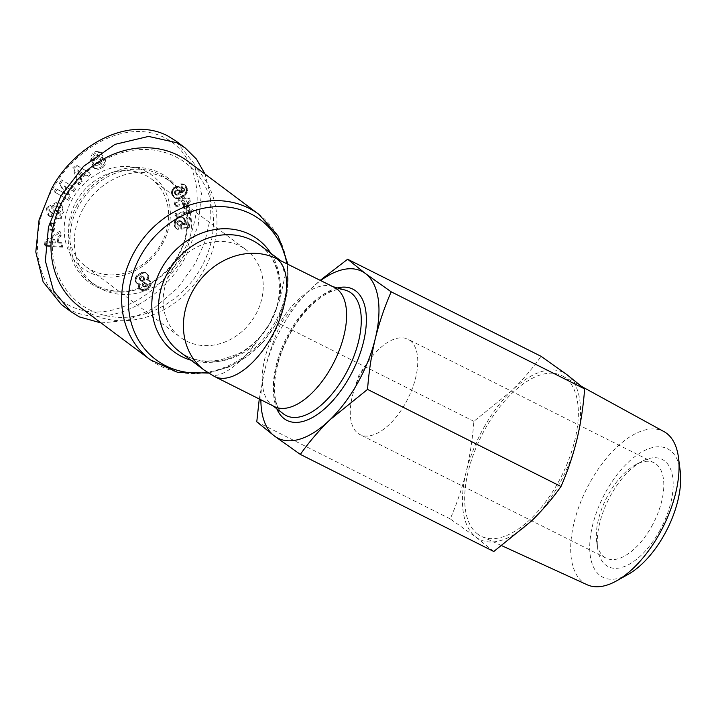 <?xml version="1.0" encoding="UTF-8"?>
<svg xmlns="http://www.w3.org/2000/svg" width="716" height="716" viewBox="0 0 716 716"><rect width="100%" height="100%" fill="white"/><g stroke="black" fill="none" stroke-linecap="round" stroke-linejoin="round"><path stroke-width="0.54" stroke-dasharray="3.58 2.69" d="M181.882 254.171C189.096 241.784 199.746 216.026 196.614 188.102C193.123 164.17 182.893 147.603 165.924 138.385C127.493 117.272 74.303 147.729 52.662 189.319C27.503 230.883 32.488 292.495 75.636 308.301C94.073 315.121 114.578 312.471 137.132 300.353C160.912 286.561 175.375 266.218 181.882 254.171L185.811 256.48L198.171 225.63L201.438 193.526L194.09 163.606L175.787 140.909M47.462 214.702L48.536 215.507L47.883 208.132L58.399 202.726L61.549 204.167L64.037 211.846L60.699 215.999L59.616 215.194L62.954 211.041L60.475 203.362L57.316 201.921L46.808 207.318L46.45 208.365L47.462 214.702A6.077 5.254 126.8 0 0 48.026 215.203A6.077 5.254 126.8 0 0 49.61 215.964L51.042 212.267A2.461 2.13 -53.2 0 1 49.61 210.79L49.708 208.75L53.208 205.546L58.094 206.629L59.356 210.844L57.692 213.046L55.669 213.681L56.841 210.191L53.834 209.502L51.516 216.402L59.992 218.353L60.842 215.82L59.616 215.194M60.699 215.999L61.925 216.626L61.066 219.159L52.59 217.208L54.908 210.307L57.915 211.005L56.743 214.487L55.669 213.681M56.743 214.487L58.766 213.851L57.692 213.046M58.766 213.851L60.439 211.65L59.177 207.434L58.094 206.629M59.177 207.434L53.208 205.546M54.282 206.351L50.791 209.555L50.684 211.596L49.61 210.79M97.34 152.132L96.266 151.327L95.192 151.72L92.275 153.68L93.349 154.486L97.34 152.132L101.932 153.045L102.988 155.757L101.914 154.951L100.285 151.685L101.932 153.045M102.988 155.757L102.683 157.744A4.931 4.26 -53.2 0 1 101.162 160.08L97.161 163.785A1.316 1.137 -53.2 0 0 96.991 165.629L95.917 164.823L96.991 165.629C99.936 166.237 101.645 165.092 102.12 162.192L101.878 161.61L105.198 159.704L105.413 160.223C106.245 162.523 105.494 164.895 103.158 167.32L102.075 166.515C104.42 164.089 105.171 161.718 104.339 159.417L104.115 158.898L100.795 160.805L101.046 161.386C100.562 164.286 98.853 165.432 95.917 164.823A1.316 1.137 -53.2 0 1 96.078 162.98L100.079 159.274A4.931 4.26 126.8 0 0 101.6 156.938L101.914 154.951M92.275 153.68L89.939 159.059L90.476 160.357L93.724 158.487L93.51 157.976C93.599 155.757 94.951 154.629 97.564 154.593A1.316 1.137 -53.2 0 1 97.77 156.679L93.85 160.303A4.931 4.26 126.8 0 0 92.749 161.7A4.931 4.26 126.8 0 0 92.087 163.803L93.214 167.392L94.807 168.654L93.214 167.392L97.278 168.743L102.075 166.515M97.564 154.593L98.647 155.399C96.034 155.435 94.673 156.562 94.584 158.782L94.807 159.292L91.558 161.163L91.022 159.865L93.349 154.486M651.605 526.564A53.369 26.608 -63.3 0 0 656.008 463.986A53.369 26.608 -63.3 0 0 653.985 462.733A53.369 26.608 -63.3 0 0 635.96 464.55A53.369 26.608 -63.3 0 0 608.493 494.308A53.369 26.608 -63.3 0 0 596.786 542.594A53.369 26.608 -63.3 0 0 604.089 556.887A53.369 26.608 -63.3 0 0 606.103 558.131A53.369 26.608 -63.3 0 0 651.605 526.564M409.973 340.494A53.369 26.608 116.7 0 1 405.56 403.072A53.369 26.608 116.7 0 1 360.067 434.648A53.369 26.608 116.7 0 1 358.045 433.395A53.369 26.608 116.7 0 1 354.313 389.361A53.369 26.608 116.7 0 1 362.457 370.816A53.369 26.608 116.7 0 1 368.194 361.687A53.369 26.608 116.7 0 1 407.95 339.241A53.369 26.608 116.7 0 1 409.973 340.494M659.463 531.174A60.046 29.929 -63.3 0 0 671.921 473.267A60.046 29.929 -63.3 0 0 641.867 461.408A60.046 29.929 -63.3 0 0 610.963 494.881A60.046 29.929 -63.3 0 0 597.797 549.208A60.046 29.929 -63.3 0 0 622.052 567.358A60.046 29.929 -63.3 0 0 659.463 531.174M628.254 574.313A71.922 35.854 116.7 0 1 600.232 575.628A71.922 35.854 116.7 0 1 606.166 491.292A71.922 35.854 116.7 0 1 670.203 450.427A71.922 35.854 116.7 0 1 680.2 470.824M587.138 584.757A85.687 42.709 116.7 0 1 583.209 582.412A85.687 42.709 116.7 0 1 588.821 484.616A85.687 42.709 116.7 0 1 664 431.623M477.796 534.154A89.858 44.795 116.7 0 1 483.685 431.596A89.858 44.795 116.7 0 1 562.525 376.016A89.858 44.795 116.7 0 1 565.21 377.744A89.858 44.795 116.7 0 1 560.082 478.888A89.858 44.795 116.7 0 1 481.922 536.606A89.858 44.795 116.7 0 1 477.796 534.154M483.783 427.729A93.402 46.558 116.7 0 1 511.546 390.864A93.402 46.558 116.7 0 1 566.929 374.665A93.402 46.558 116.7 0 1 576.881 439.749A93.402 46.558 116.7 0 1 531.451 521.042A93.402 46.558 116.7 0 1 476.068 537.242A93.402 46.558 116.7 0 1 466.116 472.157A93.402 46.558 116.7 0 1 483.783 427.729M493.772 551.49L476.068 537.242L450.221 518.903C456.736 504.091 462.044 488.509 466.116 472.157C469.991 455.698 472.578 438.747 473.867 421.321L511.546 390.864C522.743 379.892 532.588 368.373 541.081 356.326M274.479 406.616A66.713 33.258 116.7 0 1 271.955 405.05A66.713 33.258 116.7 0 1 271.767 404.916A66.713 33.258 116.7 0 1 274.684 332.072A66.713 33.258 116.7 0 1 331.347 286.212A66.713 33.258 116.7 0 1 334.336 287.367M214.523 376.518A66.713 33.258 116.7 0 1 211.999 374.96C220.796 378.021 240.155 364.274 254.824 344.548L269.986 323.077L279.759 299.932L285.245 274.98L280.296 260.4L278.971 259.577M79.619 306.895A90.735 78.339 126.8 0 0 204.275 269.529A90.735 78.339 126.8 0 0 188.335 161.592M64.673 199.191A88.059 76.039 126.8 0 0 90.064 310.082A88.059 76.039 126.8 0 0 201.124 267.686A88.059 76.039 126.8 0 0 175.733 156.795A88.059 76.039 126.8 0 0 64.673 199.191M78.966 205.304A64.046 55.302 126.8 0 0 90.216 281.495A64.046 55.302 126.8 0 0 178.212 255.12A64.046 55.302 126.8 0 0 166.953 178.928A64.046 55.302 126.8 0 0 78.966 205.304M83.28 208.535A64.046 55.302 126.8 0 0 94.53 284.717A64.046 55.302 126.8 0 0 182.517 258.342A64.046 55.302 126.8 0 0 171.267 182.159A64.046 55.302 126.8 0 0 83.28 208.535M77.391 204.382A65.38 56.457 126.8 0 0 96.248 286.713A65.38 56.457 126.8 0 0 178.705 255.236A65.38 56.457 126.8 0 0 159.847 172.905A65.38 56.457 126.8 0 0 77.391 204.382M103.158 167.32L98.352 169.549L94.297 168.197L93.161 164.608A4.931 4.26 -53.2 0 1 93.832 162.505A4.931 4.26 -53.2 0 1 94.933 161.109L98.853 157.484L97.77 156.679M162.237 244.317A58.041 50.12 126.8 0 0 145.5 171.231A58.041 50.12 126.8 0 0 72.298 199.173A58.041 50.12 126.8 0 0 89.035 272.259A58.041 50.12 126.8 0 0 162.237 244.317M76.236 201.482A54.702 47.238 -53.2 0 1 151.389 178.946A54.702 47.238 -53.2 0 1 161.002 244.022A54.702 47.238 -53.2 0 1 85.848 266.558A54.702 47.238 -53.2 0 1 76.236 201.482M170.811 272.241A54.702 47.238 -53.2 0 1 245.964 249.705A54.702 47.238 -53.2 0 1 255.576 314.789A54.702 47.238 -53.2 0 1 180.423 337.317A54.702 47.238 -53.2 0 1 170.811 272.241M473.867 421.321L280.43 324.232C288.915 312.176 298.76 300.666 309.965 289.685L320.258 280.296M259.264 398.973L264.535 370.978C268.607 354.617 273.906 339.035 280.43 324.232M450.221 518.903L256.775 421.814M260.866 399.779A93.402 46.558 116.7 0 1 264.535 370.978A93.402 46.558 116.7 0 1 309.965 289.685A93.402 46.558 116.7 0 1 320.723 280.529M101.09 322.952L127.341 320.329L154.352 307.925L177.944 287.68L195.244 263.533L204.713 242.375L210.191 218.998L210.432 195.441L205.053 174.104M61.451 304.595L69.944 309.849C109.664 330.085 163.651 299.002 185.811 256.48M100.858 152.239L96.266 151.327M61.46 179.868L59.33 183.305L64.476 193.356L56.108 188.496L54.103 191.727L67.528 199.513L69.568 196.211L64.288 185.9L72.88 190.886L74.876 187.655L61.46 179.868L74.876 187.655M49.834 229.523L53.118 229.505L53.986 222.783L50.702 222.801L49.834 229.523L50.908 230.328L51.785 223.607L50.702 222.801M57.674 242.25L57.02 237.175L60.099 235.304L59.589 231.331L44.052 241.435L44.553 245.337L61.522 246.385L61.003 242.357L57.674 242.25L58.748 243.055L58.103 237.98L57.02 237.175M80.085 177.944L84.184 174.292L86.869 176.011L90.073 173.156L75.994 164.85L72.835 167.66L77.919 183.985L81.177 181.085L80.085 177.944L81.168 178.749L85.267 175.098L84.184 174.292M180.271 224.824L180.235 228.386L188.084 227.169L189.552 217.27L186.384 217.225L185.399 223.929L183.198 224.26L184.298 220.492L182.857 217.234L179.492 216.483L176.046 218.308L174.248 222.497L174.677 226.865L177.255 228.887L178.311 224.672L176.968 223.929L176.646 222.578L178.284 220.743L181.238 221.208L181.596 222.748L180.271 224.824L181.551 225.442L180.477 224.636M186.42 190.241L184.97 185.265L181.936 183.797L180.656 183.967L181.685 187.816L182.974 187.673L183.744 189.185L181.014 192.085L180.378 187.834L177.443 186.285L173.72 187.619L171.589 190.859L171.607 193.427L172.968 196.381L174.749 197.777L176.566 198.064L179.582 197.339L183.224 195.226L185.292 193.159L186.42 190.241L187.502 191.047L187.315 191.969L186.241 191.163M174.91 215.695L190.196 212.169L190.519 210.039L175.223 213.583L174.91 215.695L175.993 216.501L176.297 214.397L175.223 213.583M188.389 201.456L189.185 200.677L188.612 197.383L174.176 202.082L174.865 206.101L184.325 203.022L182.983 207.864L186.232 206.808L187.762 202.27L188.389 201.456L189.463 202.261L188.845 203.076L187.762 202.27M147.568 279.526L146.503 279.392L147.675 277.083L147.362 274.586L145.142 272.357L141.553 272.581L136.21 276.17L135.154 278.157L135.172 280.94L136.613 283.142L139.226 283.617L138.349 286.821L140.22 289.497L143.782 289.398L148.597 286.302L150.109 282.775L149.25 280.484L147.568 279.526L148.436 279.84M49.807 216.008L50.881 216.814L49.61 215.964M48.536 215.507A6.077 5.254 126.8 0 0 49.1 216.008A6.077 5.254 126.8 0 0 50.684 216.769M47.533 209.17L46.45 208.365M61.925 216.626L60.842 215.82M61.066 219.159L59.992 218.353M52.59 217.208L51.516 216.402M54.908 210.307L53.834 209.502M57.915 211.005L56.841 210.191M51.042 212.267L52.116 213.073A2.461 2.13 -53.2 0 1 50.684 211.596M52.116 213.073L51.06 212.276M52.134 213.082L50.881 216.814M101.878 161.61L100.795 160.805M105.198 159.704L104.115 158.898M98.352 169.549L97.278 168.743M93.134 165.136L92.06 164.331M98.647 155.399A1.316 1.137 -53.2 0 1 98.853 157.484M94.807 159.292L93.724 158.487M91.558 161.163L90.476 160.357M91.335 160.661L90.261 159.856M64.476 193.356L65.55 194.161L60.404 184.11L59.33 183.305M60.404 184.11L62.534 180.674M75.959 188.46L73.954 191.691L72.88 190.886M73.954 191.691L64.288 185.9M65.371 186.706L70.651 197.016L69.568 196.211M70.651 197.016L68.602 200.319L67.528 199.513M68.602 200.319L54.103 191.727M55.186 192.532L57.182 189.301L56.108 188.496M57.182 189.301L65.55 194.161M53.986 222.783L55.069 223.598L54.192 230.319L53.118 229.505M54.192 230.319L50.908 230.328M51.785 223.607L55.069 223.598M60.099 235.304L61.173 236.11L58.103 237.98M61.522 246.385L62.596 247.19L62.077 243.163L61.003 242.357M62.077 243.163L58.748 243.055M62.596 247.19L45.636 246.143L44.553 245.337M45.636 246.143L45.135 242.241L44.052 241.435M45.135 242.241L60.672 232.136L59.589 231.331M60.672 232.136L61.173 236.11M86.869 176.011L85.267 175.098M77.919 183.985L79.002 184.791L82.251 181.891L81.177 181.085M82.251 181.891L81.168 178.749M79.002 184.791L73.918 168.466L72.835 167.66M73.918 168.466L77.068 165.656L75.994 164.85M77.068 165.656L90.073 173.156M91.147 173.961L87.943 176.816M188.084 227.169L189.167 227.974L181.309 229.192L180.235 228.386M181.309 229.192L181.345 225.63M181.551 225.442L182.222 224.717L181.148 223.911M182.222 224.717L181.264 223.696M182.347 224.502L182.678 223.553L181.596 222.748M182.678 223.553L181.596 221.996M182.669 222.801L181.238 221.208M182.311 222.023L181.157 221.137M182.231 221.942L180.477 220.752M181.551 221.557L179.439 220.609M180.522 221.414L179.295 220.609M180.369 221.414L178.284 220.743M179.358 221.548L178.57 221.951L177.496 221.137M178.57 221.951L178.078 222.47L177.004 221.665M178.078 222.47L177.72 223.383L176.646 222.578M177.72 223.383L177.711 223.884L176.628 223.079M177.711 223.884L178.042 224.734L176.968 223.929M178.042 224.734L177.425 224.341M178.499 225.146L179.385 225.477L178.311 224.672M179.385 225.477L178.329 229.693L177.255 228.887M178.329 229.693L176.404 228.529M177.479 229.335L175.697 228.082M176.78 228.887L175.205 227.616M176.279 228.431L174.677 226.865M175.76 227.67L174.668 226.847M175.742 227.652L174.328 226.032M175.411 226.838L174.149 225.039M175.223 225.853L174.104 224.547M175.178 225.352L175.205 224.394L174.131 223.589M175.205 224.394L175.322 223.303L174.248 222.497M175.322 223.303L174.355 221.871M175.429 222.685L175.697 221.638L174.623 220.832M175.697 221.638L176.055 220.725L174.981 219.919M176.055 220.725L176.503 219.919L175.429 219.114M176.503 219.919L177.129 219.114L176.046 218.308M177.129 219.114L177.881 218.434L176.798 217.628M177.881 218.434L178.74 217.906L177.666 217.1M178.74 217.906L179.644 217.53L178.561 216.724M179.644 217.53L180.566 217.288L179.492 216.483M180.566 217.288L181.506 217.225L180.432 216.42M181.506 217.225L182.383 217.315L181.309 216.509M182.383 217.315L183.215 217.583L182.141 216.769M183.931 218.04L183.475 217.87M184.549 218.675L183.538 217.95M184.612 218.756L185.041 219.517L183.958 218.702M185.041 219.517L185.301 220.358L184.218 219.552M185.301 220.358L185.381 221.298L184.298 220.492M185.381 221.298L185.301 222.345L184.227 221.539M185.301 222.345L184.173 221.897M185.247 222.703L184.952 223.678L183.878 222.873M184.952 223.678L184.773 224.135L183.69 223.329M184.773 224.135L184.281 225.066L183.198 224.26M184.281 225.066L186.473 224.734L185.399 223.929M186.473 224.734L187.467 218.031L186.384 217.225M187.467 218.031L190.626 218.085L189.552 217.27M190.626 218.085L189.167 227.974M186.33 188.362L187.529 190.116L186.446 189.31M187.529 190.116L187.502 191.047M187.315 191.969L187.001 192.855L185.927 192.049M187.001 192.855L185.739 192.425M186.813 193.231L186.366 193.964L185.292 193.159M186.366 193.964L185.802 194.662L184.728 193.857M185.802 194.662L185.113 195.352L184.039 194.546M185.113 195.352L184.298 196.032L183.224 195.226M184.298 196.032L183.359 196.694L182.285 195.889M183.359 196.694L182.311 197.33L181.229 196.524M182.311 197.33L181.667 197.679L180.584 196.873M181.667 197.679L180.656 198.144L179.582 197.339M180.656 198.144L179.734 198.502L178.651 197.697M179.734 198.502L178.848 198.726L177.774 197.92M178.848 198.726L176.968 198.046M178.042 198.851L176.566 198.064M177.64 198.878L175.599 198.001M176.673 198.806L174.749 197.777M175.832 198.583L174.006 197.392M175.089 198.198L173.523 197.016M174.606 197.822L172.968 196.381M174.051 197.186L172.475 195.593M173.549 196.399L172.019 194.654M173.093 195.459L171.921 194.385M173.004 195.191L171.607 193.427M172.69 194.233L171.464 192.497M172.538 193.302L172.538 192.425L171.455 191.619M172.538 192.425L172.663 191.673L171.589 190.859M172.663 191.673L172.977 190.725L171.903 189.919M172.977 190.725L173.487 189.812L172.404 189.006M173.487 189.812L174.051 189.114L172.977 188.299M174.051 189.114L174.794 188.424L173.72 187.619M174.794 188.424L175.653 187.861L174.579 187.055M175.653 187.861L174.686 186.992M175.76 187.798L176.7 187.368L175.617 186.563M176.7 187.368L177.613 187.136L176.539 186.33M177.613 187.136L178.517 187.091L177.443 186.285M178.517 187.091L179.394 187.216L178.311 186.411M179.394 187.216L180.164 187.52L179.089 186.715M180.88 187.995L180.378 187.834M181.452 188.639L181.891 189.454L180.817 188.648M181.891 189.454L182.159 190.295L181.076 189.489M182.159 190.295L182.231 191.217L181.157 190.411M182.231 191.217L182.097 192.085L181.023 191.279M182.097 192.085L181.766 193.105L180.692 192.3M181.766 193.105L181.014 192.085M182.088 192.89L183.153 192.148L182.07 191.342M183.153 192.148L183.905 191.503L182.831 190.698M183.905 191.503L184.37 190.993L183.287 190.188M184.37 190.993L183.341 190.107M184.415 190.921L184.817 189.991L183.744 189.185M184.817 189.991L183.636 188.308M184.719 189.122L183.618 188.254M184.692 189.069L182.974 187.673M184.057 188.478L182.687 187.628M183.761 188.442L182.759 188.621L181.685 187.816M182.759 188.621L181.73 184.773L180.656 183.967M181.73 184.773L180.969 183.905M182.043 184.71L183.01 184.603L181.936 183.797M183.01 184.603L183.878 184.674L182.804 183.869M183.878 184.674L182.956 183.905M184.03 184.71L184.844 185.032L183.77 184.227M185.596 185.56L184.97 185.265M186.053 186.071L186.518 186.84L185.444 186.035M186.518 186.84L186.974 187.816L185.9 187.001M186.974 187.816L186.053 187.422M187.136 188.227L187.404 189.167M190.519 210.039L191.593 210.844L191.279 212.974L190.196 212.169M191.279 212.974L175.993 216.501M176.297 214.397L191.593 210.844M189.185 200.677L190.259 201.482L189.131 200.722M190.205 201.527L189.463 202.261M188.845 203.076L188.308 203.971L187.234 203.156M188.308 203.971L188.04 204.57L186.966 203.765M188.04 204.57L187.744 205.465L186.67 204.66M187.744 205.465L187.485 206.494L186.411 205.689M187.485 206.494L187.306 207.613L186.232 206.808M187.306 207.613L184.066 208.669L182.983 207.864M184.066 208.669L183.072 207.21M184.155 208.016L184.334 206.987L183.26 206.181M184.334 206.987L184.54 206.101L183.457 205.295M184.54 206.101L183.565 204.964M184.639 205.769L184.97 204.83L183.896 204.024M184.97 204.83L185.408 203.827L184.325 203.022M185.408 203.827L175.948 206.906L174.865 206.101M175.948 206.906L175.25 202.888L174.176 202.082M175.25 202.888L189.695 198.189L188.612 197.383M189.695 198.189L190.259 201.482M146.753 279.07L147.836 279.875L146.503 279.392M147.577 280.198L148.651 280.332M149.51 280.645L148.481 279.866M150.333 281.29L150.87 282.131L149.787 281.325M150.87 282.131L149.957 281.791M151.031 282.596L151.192 283.581L150.109 282.775M151.192 283.581L151.067 284.619L149.993 283.813M151.067 284.619L150.655 285.702L149.572 284.896M150.655 285.702L150.297 286.337L149.223 285.532M150.297 286.337L149.671 287.107L148.597 286.302M149.671 287.107L148.874 287.868L147.8 287.062M148.874 287.868L147.917 288.62L146.834 287.805M147.917 288.62L146.95 289.219L145.867 288.414M146.95 289.219L145.948 289.756L144.874 288.951M145.948 289.756L144.865 290.204L143.782 289.398M144.865 290.204L143.853 290.49L142.779 289.685M143.853 290.49L141.866 289.801M142.949 290.606L141.213 289.756M142.296 290.562L140.22 289.497M141.294 290.302L139.423 288.987M140.506 289.792L138.832 288.253M139.915 289.058L138.609 287.823M139.692 288.629L138.349 286.821M139.423 287.626L139.459 286.552L138.376 285.747M139.459 286.552L138.385 285.684M139.468 286.49L139.763 285.496L138.689 284.691M139.763 285.496L140.309 284.431L139.226 283.617M140.309 284.431L138.85 283.661M139.933 284.467L137.803 283.634M138.886 284.44L136.926 283.33M138 284.136L136.613 283.142M137.687 283.948L135.915 282.462M136.989 283.267L135.378 281.549M136.461 282.355L135.172 280.94M136.255 281.746L134.975 279.902M136.049 280.708L136.085 279.643L135.011 278.837M136.085 279.643L136.237 278.963L135.154 278.157M136.237 278.963L136.64 277.951L135.557 277.146M136.64 277.951L137.284 276.976L136.21 276.17M137.284 276.976L137.749 276.448L136.666 275.642M137.749 276.448L138.528 275.767L137.445 274.962M138.528 275.767L139.486 275.069L138.412 274.255M139.486 275.069L140.506 274.416L139.432 273.61M140.506 274.416L141.571 273.852L140.488 273.047M141.571 273.852L142.627 273.387L141.553 272.581M142.627 273.387L143.567 273.065L142.493 272.259M143.567 273.065L144.211 272.957L143.128 272.143M144.211 272.957L145.276 272.93L144.193 272.125M145.276 272.93L146.216 273.163L145.142 272.357M146.216 273.163L145.697 272.626M147.541 274.031L148.14 274.837L147.057 274.031M148.14 274.837L147.362 274.586M148.436 275.392L148.758 276.439L147.675 275.633M148.758 276.439L148.812 277.486L147.729 276.68M148.812 277.486L147.675 277.083M148.749 277.889L148.445 278.891L147.362 278.085M148.445 278.891L147.836 279.875M50.201 242.796L54.944 239.905L55.329 242.957L50.201 242.796L49.118 241.99L53.861 239.099L54.255 242.151L55.329 242.957M78.375 170.677L82.51 173.326L80.049 175.518L78.375 170.677L77.301 169.871L81.436 172.52L78.975 174.713L80.049 175.518M176.619 195.208L175.447 194.251L176.046 192.013L177.98 190.912L179.68 191.253L179.967 193.338L178.57 194.761L176.619 195.208L175.447 194.251M146.905 285.639L145.894 286.812L144.489 287.053L143.486 286.123L143.603 284.35L145.563 283.205L146.664 283.813L146.905 285.639L145.831 284.834L144.82 285.997L145.894 286.812M140.533 278.22L142.117 276.662L143.818 277.092L144.641 278.81L144.229 280.421L142.457 281.451L141.088 280.869L140.533 278.22L139.45 277.414L140.497 276.072L141.58 276.877M54.944 239.905L53.861 239.099M54.255 242.151L49.118 241.99M82.51 173.326L81.436 172.52M78.975 174.713L77.301 169.871M175.832 194.797L174.758 193.991M176.691 195.217L175.536 194.403M177.559 195.173L175.608 194.412M178.526 194.779L177.452 193.973L176.485 194.367M178.57 194.761L177.452 193.973M179.43 194.108L178.347 193.302L177.487 193.955M179.967 193.338L178.884 192.532L178.347 193.302M180.146 192.667L179.072 191.861L178.884 192.532M180.011 191.763L178.937 190.957L179.072 191.861M179.68 191.253L178.937 190.957M178.821 190.832L177.819 190.053M177.98 190.912L176.906 190.107L177.747 190.026M176.977 191.324L175.894 190.519L176.906 190.107M176.933 191.351L175.894 190.519M176.046 192.013L174.964 191.208L175.85 190.546M175.51 192.747L174.436 191.942L174.964 191.208M175.339 193.329L174.265 192.523L174.436 191.942M174.373 193.445L174.265 192.523M146.279 286.534L145.196 285.729M147.013 285.192L145.939 284.386L145.831 284.834M146.861 284.163L145.778 283.357L145.939 284.386M146.664 283.813L145.778 283.357M145.563 283.205L144.829 282.444M144.462 283.5L143.379 282.695L144.48 282.399M143.603 284.35L142.52 283.536L143.379 282.695M143.424 284.691L142.52 283.536M143.361 285.738L142.278 284.923L142.35 283.885M143.486 286.123L142.278 284.923M144.104 286.883L142.412 285.317M144.489 287.053L143.03 286.078M145.482 286.991L143.406 286.248M141.106 277.253L140.032 276.448M140.39 279.079L139.316 278.273L139.45 277.414M140.605 280.108L139.316 278.273M141.088 280.869L139.531 279.303M141.875 281.361L140.014 280.063M142.457 281.451L140.801 280.556M143.451 281.173L142.368 280.368L141.383 280.645M144.229 280.421L143.155 279.616L142.368 280.368M144.516 279.831L143.433 279.025L143.155 279.616M144.641 278.81L143.567 277.996L143.433 279.025M144.408 277.906L143.325 277.101L143.567 277.996M143.818 277.092L142.744 276.286L143.325 277.101M142.117 276.662L141.043 275.857L142.054 275.902M140.497 276.072L141.043 275.857M150.306 359.772A90.735 78.339 126.8 0 0 274.953 322.406A90.735 78.339 126.8 0 0 259.013 214.478M207.363 372.356A87.307 75.386 126.8 0 0 275.911 323.775A87.307 75.386 126.8 0 0 286.821 263.524M101.985 153.108L100.902 152.302M283.133 413.651A69.497 34.645 116.7 0 1 286.472 337.719A69.497 34.645 116.7 0 1 345.389 290.159C332.394 284.789 303.826 305.481 288.244 337.469C270.899 369.554 270.89 406.455 283.33 413.803M190.966 360.202A70.141 60.565 126.8 0 0 270.308 322.862A70.141 60.565 126.8 0 0 270.899 253.366M254.824 344.548A66.713 57.602 -53.2 0 1 179.609 351.699C187.18 357.347 196.023 360.506 206.127 361.159L219.445 360.354L238.24 353.919C251.593 346.875 262.163 336.538 269.95 322.907C286.105 294.876 280.896 260.114 259.541 244.863A66.713 57.602 -53.2 0 1 279.759 299.932M97.161 163.785L96.078 162.98M93.161 164.608L92.087 163.803M337.469 287.93A73.444 36.605 -63.3 0 0 287.197 338.355A73.444 36.605 -63.3 0 0 276.815 408.791M211.999 374.96A66.713 57.602 -53.2 0 1 204.481 370.315M47.883 208.132L46.808 207.318M102.683 157.744L101.6 156.938M101.162 160.08L100.079 159.274M102.12 162.192L101.046 161.386M105.395 160.16L104.312 159.355M94.933 161.109L93.85 160.303M94.584 158.782L93.51 157.976M287.859 264.034L287.08 294.383L276.269 323.73L263.551 341.657L247.378 356.398L228.655 367.093L208.472 373.081M606.103 558.131L360.067 434.648M354.313 389.361L359.163 374.477L368.194 361.687M635.96 464.55L641.867 461.408M582.189 386.792L562.525 376.016M271.767 404.916L273.056 405.9M331.347 286.212L332.904 286.651M90.216 281.495L94.53 284.717M151.389 178.946L245.964 249.705M653.985 462.733L407.95 339.241M596.786 542.594L597.797 549.208M501.844 545.726L481.922 536.606M280.296 260.4L279.67 259.926M166.953 178.928L171.267 182.159M48.026 215.203L49.1 216.008M60.475 203.362L61.549 204.167M50.335 211.945L51.418 212.75M97.832 154.737L98.915 155.542M85.848 266.558L180.423 337.317"/><path stroke-width="1.07" d="M205.053 174.104L196.47 159.104L185.22 147.961L175.787 140.909L167.293 135.655C127.385 115.357 73.524 146.673 51.427 189.024L39.076 219.848L35.8 251.978L43.121 281.853L61.451 304.595L70.884 311.657L79.378 316.902L101.09 322.952M582.189 386.792L664 431.623A85.687 42.709 116.7 0 1 666.56 433.27A85.687 42.709 116.7 0 1 678.473 457.56A85.687 42.709 116.7 0 1 616.592 580.855A85.687 42.709 116.7 0 1 587.138 584.757L501.844 545.726M334.336 287.367A66.713 33.258 116.7 0 1 336.86 288.924A66.713 33.258 116.7 0 1 332.77 364.542A66.713 33.258 116.7 0 1 274.479 406.616L214.523 376.518A66.713 33.258 116.7 0 0 271.391 337.057A66.713 33.258 116.7 0 0 276.895 258.834L334.336 287.367M150.306 359.772A90.735 78.339 126.8 0 1 134.357 251.844A90.735 78.339 126.8 0 1 259.013 214.478L188.335 161.592A90.735 78.339 126.8 0 0 63.679 198.959A90.735 78.339 126.8 0 0 79.619 306.895L150.306 359.772L177.595 372.329L208.472 373.081M678.473 457.56L680.2 470.824A71.922 35.854 116.7 0 1 628.254 574.313L616.592 580.855M320.258 280.296L347.645 259.237L541.081 356.326L566.929 374.665L584.632 388.913C583.343 406.348 580.757 423.29 576.881 439.749C572.809 456.11 567.511 471.692 560.986 486.495C552.492 498.542 542.656 510.06 531.451 521.042L493.772 551.49L300.335 454.4L274.488 436.062L256.775 421.814L259.264 398.973M560.986 486.495L367.55 389.406L329.87 419.862C318.665 430.835 308.829 442.354 300.335 454.4M584.632 388.913L391.196 291.824C384.68 306.636 379.373 322.218 375.3 338.57C371.425 355.029 368.838 371.971 367.55 389.406M347.645 259.237L365.348 273.485L391.196 291.824M320.723 280.529A93.402 46.558 116.7 0 1 365.348 273.485A93.402 46.558 116.7 0 1 375.3 338.57A93.402 46.558 116.7 0 1 329.87 419.862A93.402 46.558 116.7 0 1 274.488 436.062A93.402 46.558 116.7 0 1 260.866 399.779M185.22 147.961L176.727 142.717L148.57 136.416L114.954 144.372L83.486 166.389L60.851 196.086L48.455 227.115L45.359 260.946L53.566 290.965L70.884 311.657M286.821 263.524A87.307 75.386 126.8 0 0 250.734 213.842A87.307 75.386 126.8 0 0 140.622 255.872A87.307 75.386 126.8 0 0 165.799 365.804A87.307 75.386 126.8 0 0 207.363 372.356M332.904 286.651L345.389 290.159A69.497 34.645 116.7 0 1 351.126 292.996A69.497 34.645 116.7 0 1 345.389 374.468A69.497 34.645 116.7 0 1 283.518 413.955A69.497 34.645 116.7 0 1 283.33 413.803A69.497 34.645 116.7 0 1 283.133 413.651M276.815 408.791A73.444 36.605 -63.3 0 0 284.189 418.69A73.444 36.605 -63.3 0 0 349.578 376.965A73.444 36.605 -63.3 0 0 355.637 290.857A73.444 36.605 -63.3 0 0 337.469 287.93M270.899 253.366A70.141 60.565 126.8 0 0 250.081 234.544A70.141 60.565 126.8 0 0 161.628 268.312A70.141 60.565 126.8 0 0 181.855 356.631A70.141 60.565 126.8 0 0 190.966 360.202M276.895 258.834A66.713 57.602 -53.2 0 0 195.396 286.579A66.713 57.602 -53.2 0 0 204.481 370.315L179.609 351.699A66.713 57.602 -53.2 0 1 167.884 272.34A66.713 57.602 -53.2 0 1 259.541 244.863L279.67 259.926M259.013 214.478L278.166 236.065L287.859 264.034M273.056 405.9L283.33 413.803M204.481 370.315L214.523 376.518"/></g></svg>
